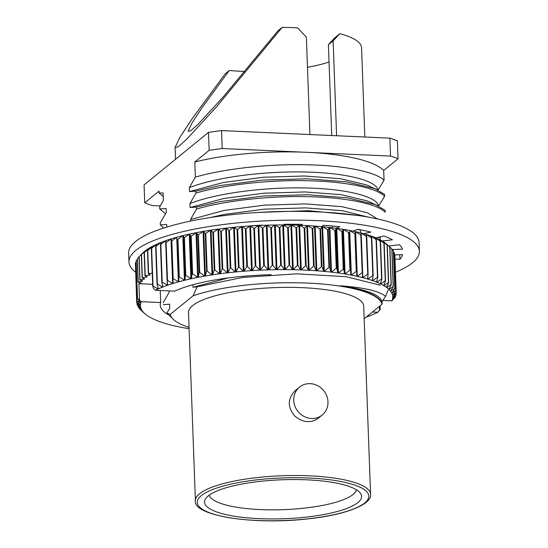 <?xml version="1.0" encoding="UTF-8"?>
<svg xmlns="http://www.w3.org/2000/svg" width="548" height="548" viewBox="0 0 548 548"><rect width="100%" height="100%" fill="white"/><g stroke="black" fill="none" stroke-linecap="round" stroke-linejoin="round"><path stroke-width="0.82" d="M258.375 212.432L308.503 210.692L357.858 215.467M194.807 162.023L209.158 150.33A145.316 36.086 -2.1 0 1 222.2 148.529L306.366 152.303A115.34 28.64 -2.1 0 0 194.807 162.023L195.355 177.12L189.361 187.615L189.505 191.601L195.876 191.108L195.944 193.067L189.944 203.561L190.094 207.548L196.465 207.055L220.084 201.602L263.266 196.026L307.921 194.739L347.254 197.794L375.264 204.575L385.141 210.302L385.217 212.261C376.976 203.74 345.85 197.424 307.99 196.677C270.383 195.732 225.488 200.561 196.526 209.021L196.458 207.062M195.876 191.108L219.501 185.656L262.677 180.073L307.339 178.785L346.665 181.84L374.681 188.622L384.559 194.355L384.628 196.314C376.401 187.786 345.274 181.47 307.407 180.724C269.794 179.778 224.899 184.614 195.944 193.067M195.355 177.12C224.317 168.661 269.212 163.825 306.825 164.77C344.692 165.503 375.846 171.873 384.045 180.34L383.682 170.483A115.34 28.64 -2.1 0 0 306.366 152.303L390.532 156.07A145.316 36.086 -2.1 0 1 398.033 158.79L383.682 170.483M163.777 228.036L160.324 224.92L160.249 222.981L166.25 212.487L166.099 208.5L159.735 208.966L165.517 213.665M163.249 196.602L159.153 193.019L163.112 192.937L163.386 200.315L159.667 207.034L159.735 208.966M209.158 150.33L208.5 132.39L144.076 184.895L144.734 202.835L159.084 191.136L159.153 193.019M364.139 318.785L381.983 304.243L382.107 301.626L385.552 296.352L388.066 290.07M390.532 156.07L389.875 138.13A145.316 36.086 -2.1 0 1 397.375 140.85L398.033 158.79M378.017 190.094L384.045 180.34M378.606 206.048L384.628 196.314M379.771 237.948L379.476 236.989M381.983 304.243A106.113 26.352 177.9 0 0 308.277 283.117A106.113 26.352 177.9 0 0 193.101 295.79L170.209 314.442L166.88 313.004L169.757 308.188L169.613 304.202L163.242 304.674M193.101 295.79L197.129 286.803L193.019 287.303L228.201 277.946M192.923 284.748L193.019 287.303M196.526 209.021L190.533 219.515L190.588 221.084M166.784 227.091L166.688 224.447L160.324 224.92M163.174 302.736L169.174 292.242L169.12 290.906M166.88 313.004L173.839 319.854A106.113 26.352 177.9 0 0 189.06 327.403M170.209 314.442A106.113 26.352 177.9 0 0 173.839 319.854M380.237 285.193L346.206 276.713L296.79 273.822L242.922 277.404L197.129 286.803M382.189 303.818C379.613 295.906 365.605 289.899 340.15 285.803C363.968 287.481 379.1 291.002 385.552 296.352M244.572 71.877L244.12 71.425A81.378 20.208 -2.1 0 1 229.297 70.466L202.109 107.586L192.019 122.951L188.135 131.26L190.622 130.89L197.814 124.533L222.741 97.496L277.959 30.811L282.145 27.4A94.996 23.591 -2.1 0 1 297.598 27.845L306.366 37.182L309.942 134.555M364.838 137.014L361.564 47.738A94.996 23.591 -2.1 0 0 339.876 33.681L334.773 37.839L328.403 44.655L333.122 40.812L336.602 135.746M331.739 135.527L328.403 44.655M293.742 400.307A17.981 16.55 50.8 0 0 304.119 416.48A17.981 16.55 50.8 0 0 322.224 415.014A17.981 16.55 50.8 0 0 327.985 401.842A17.981 16.55 50.8 0 0 317.607 385.662A17.981 16.55 50.8 0 0 299.503 387.135A17.981 16.55 50.8 0 0 293.742 400.307M195.41 500.701L188.512 312.559A87.639 21.762 -2.1 0 1 192.643 305.606A87.639 21.762 -2.1 0 1 289.152 287.364A87.639 21.762 -2.1 0 1 363.68 306.133L370.578 494.275C372.188 504.386 345.651 515.01 307.325 518.929C252.649 525.299 192.512 515.49 195.41 500.701A87.639 21.762 -2.1 0 1 199.541 493.748A87.639 21.762 -2.1 0 1 296.05 475.506A87.639 21.762 -2.1 0 1 370.578 494.275M318.258 418.247L318.087 418.384C310.668 423.364 302.976 422.652 295.016 416.261C287.296 407.294 287.412 398.711 295.365 390.505L295.598 390.313M282.145 27.4L216.926 106.374L186.861 139.117L178.121 146.905L175.093 147.426L179.902 137.274L192.286 118.519L225.118 73.877L229.297 70.466M339.876 33.681L333.122 40.812M160.263 205.911L152.234 205.555A145.316 36.086 -2.1 0 1 144.734 202.835M208.5 132.39A145.316 36.086 -2.1 0 1 221.543 130.595L222.2 148.529M389.875 138.13L221.543 130.595M329.04 62.034A81.378 20.208 -2.1 0 1 307.476 67.301M208.254 495.899A78.556 19.509 -2.1 0 1 288.967 479.582A78.556 19.509 -2.1 0 1 360.591 493.515A78.556 19.509 -2.1 0 1 283.775 518.737A78.556 19.509 -2.1 0 1 205.315 499.207A78.556 19.509 -2.1 0 1 208.254 495.899M356.453 489.789A73.836 18.337 -2.1 0 1 283.439 509.654A73.836 18.337 -2.1 0 1 209.172 495.193M340.15 285.803C365.605 289.159 379.586 294.434 382.107 301.626M357.447 229.406L360.433 230.174M190.533 219.515L224.454 210.391L264.273 205.164L305.455 203.904L341.726 206.644L367.557 212.823L377.538 218.96M209.836 217.597L224.605 214.378L264.417 209.158L305.599 207.891L341.87 210.631L368.64 217.193M189.944 203.561C216.385 193.184 264.266 187.053 304.873 187.957C345.706 188.663 376.668 196.321 378.6 205.918M190.094 207.548L224.016 198.431L263.835 193.204L305.017 191.944L341.288 194.684L367.119 200.856L377.599 205.569M189.361 187.615C215.802 177.237 263.684 171.099 304.284 172.004C345.124 172.716 376.086 180.367 378.017 189.971M189.505 191.601L223.433 182.477L263.252 177.257L304.435 175.99L340.698 178.73L366.53 184.909L377.01 189.622M262.074 225.365L262.067 225.112A128.965 32.024 177.9 0 0 247.675 226.146M301.119 225.331L302.311 224.358A128.965 32.024 177.9 0 0 284.035 224.303L284.049 224.961M298.359 225.228L298.324 224.29M335.903 228.242L339.801 226.762A128.965 32.024 177.9 0 0 323.258 225.276L321.587 226.646M332.294 227.783L332.225 225.988M363.577 233.667L370.866 232.085A128.965 32.024 177.9 0 0 357.68 229.317L352.953 231.119M360.529 232.859L360.42 229.818M382.196 241.004L392.457 239.805A128.965 32.024 177.9 0 0 383.929 236.024L375.736 237.805M380.298 239.949L380.182 236.839M392.039 249.546L402.479 249.176A128.965 32.024 177.9 0 0 399.43 244.744L388.751 245.99M389.587 246.292A116.251 28.866 177.9 0 0 389.594 246.285L389.58 245.894M394.998 259.046L399.93 259.266A128.965 32.024 177.9 0 0 402.664 254.628L394.779 254.909M399.93 259.266L399.766 254.731M395.485 272.26A145.316 36.086 177.9 0 0 419.378 251.272A145.316 36.086 177.9 0 0 318.23 220.673A145.316 36.086 177.9 0 0 128.944 261.917A145.316 36.086 177.9 0 0 135.568 272.144M419.378 251.272L419.056 242.476A145.316 36.086 177.9 0 0 317.909 211.884A145.316 36.086 177.9 0 0 128.622 253.128L128.944 261.917M382.894 300.475L391.779 300.873A126.239 31.346 -2.1 0 0 392.327 299.53A126.239 31.346 177.9 0 0 392.389 299.352A126.239 31.346 -2.1 0 0 392.738 297.468L396.129 294.728L396.067 292.995M396.129 294.728A129.876 32.25 -2.1 0 1 396.101 294.886L392.389 299.352M376.079 239.592L371.01 235.983A126.239 31.346 -2.1 0 1 374.901 237.455L376.401 239.716A129.876 32.25 -2.1 0 0 376.079 239.592L377.456 277.22A129.876 32.25 -2.1 0 1 377.784 277.343L376.401 239.716M380.237 241.291L375.25 237.599A126.239 31.346 -2.1 0 1 378.709 239.147L380.531 241.421A129.876 32.25 -2.1 0 0 380.237 241.291L381.62 278.918A129.876 32.25 -2.1 0 1 381.908 279.048L380.531 241.421M383.908 243.072L379.024 239.298A126.239 31.346 -2.1 0 1 382.031 240.908L384.162 243.202A129.876 32.25 -2.1 0 0 383.908 243.072L385.285 280.699A129.876 32.25 -2.1 0 1 385.545 280.836L384.162 243.202M387.066 244.922L382.305 241.065A126.239 31.346 -2.1 0 1 384.86 242.743L387.285 245.059A129.876 32.25 -2.1 0 0 387.066 244.922L388.45 282.549A129.876 32.25 -2.1 0 1 388.662 282.693L387.285 245.059M389.71 246.84L385.08 242.908A126.239 31.346 -2.1 0 1 386.6 244.12L389.881 246.984A129.876 32.25 -2.1 0 0 389.71 246.84L391.087 284.467A129.876 32.25 -2.1 0 1 391.265 284.611L389.881 246.984M392.738 297.468A126.239 31.346 177.9 0 0 392.745 297.29A126.239 31.346 -2.1 0 0 392.601 295.42A126.239 31.346 177.9 0 0 392.567 295.242A126.239 31.346 -2.1 0 0 391.93 293.399A126.239 31.346 177.9 0 0 391.847 293.221A126.239 31.346 -2.1 0 0 390.724 291.413A126.239 31.346 177.9 0 0 390.594 291.235A126.239 31.346 -2.1 0 0 388.984 289.46L393.19 286.44L391.813 248.813L389.888 247.073M391.813 248.813A129.876 32.25 -2.1 0 1 391.95 248.956L393.327 286.59L390.594 291.235M390.71 291.036L394.752 288.46L393.375 250.833L391.964 249.484M393.375 250.833A129.876 32.25 -2.1 0 1 393.471 250.984L394.848 288.611L391.847 293.221M391.923 293.112L395.766 290.522L394.389 252.895L393.505 251.991M394.389 252.895A129.876 32.25 -2.1 0 1 394.444 253.046L395.82 290.68L392.567 295.242M392.594 295.201L396.225 292.611L394.498 254.601M394.848 254.984A129.876 32.25 -2.1 0 1 394.861 255.142L396.238 292.769L392.745 297.29M388.964 288.988L388.984 289.46A126.239 31.346 177.9 0 0 388.806 289.296A126.239 31.346 -2.1 0 0 386.717 287.57A126.239 31.346 177.9 0 0 386.498 287.405A126.239 31.346 -2.1 0 0 383.943 285.727A126.239 31.346 177.9 0 0 383.675 285.57A126.239 31.346 -2.1 0 0 380.661 283.96A126.239 31.346 177.9 0 0 380.346 283.809A126.239 31.346 -2.1 0 0 376.887 282.261A126.239 31.346 177.9 0 0 376.538 282.117A126.239 31.346 -2.1 0 0 372.647 280.644A126.239 31.346 177.9 0 0 372.25 280.508A126.239 31.346 -2.1 0 0 367.955 279.124A126.239 31.346 177.9 0 0 367.516 278.994A126.239 31.346 -2.1 0 0 362.824 277.692A126.239 31.346 177.9 0 0 362.351 277.569A126.239 31.346 -2.1 0 0 357.282 276.356A126.239 31.346 177.9 0 0 356.775 276.247A126.239 31.346 -2.1 0 0 351.35 275.137A126.239 31.346 177.9 0 0 350.809 275.034A126.239 31.346 -2.1 0 0 345.055 274.021L349.939 270.185L348.562 232.558A129.876 32.25 -2.1 0 1 349.042 232.64L350.809 275.034L349.042 232.64M349.939 270.185A129.876 32.25 -2.1 0 1 350.425 270.274M348.562 232.558L343.418 229.359L345.055 274.021A126.239 31.346 177.9 0 0 344.487 273.932A126.239 31.346 -2.1 0 0 338.424 273.027L343.26 269.109L341.884 231.482A129.876 32.25 -2.1 0 1 342.39 231.557L343.774 269.184L344.487 273.932L342.849 229.27L342.39 231.557M343.26 269.109A129.876 32.25 -2.1 0 1 343.774 269.184M341.884 231.482L336.787 228.365L338.424 273.027A126.239 31.346 177.9 0 0 337.828 272.945A126.239 31.346 -2.1 0 0 331.492 272.151A126.239 31.346 177.9 0 0 330.869 272.082A126.239 31.346 -2.1 0 0 324.272 271.404A126.239 31.346 177.9 0 0 323.628 271.342A126.239 31.346 -2.1 0 0 316.812 270.781A126.239 31.346 177.9 0 0 316.148 270.733A126.239 31.346 -2.1 0 0 309.134 270.294A126.239 31.346 177.9 0 0 308.449 270.253A126.239 31.346 -2.1 0 0 301.277 269.931A126.239 31.346 177.9 0 0 300.578 269.911A126.239 31.346 -2.1 0 0 293.269 269.712A126.239 31.346 177.9 0 0 292.557 269.698A126.239 31.346 -2.1 0 0 285.145 269.623L289.063 265.211L287.679 227.584A129.876 32.25 -2.1 0 1 288.31 227.591L289.687 265.218L292.557 269.698L290.92 225.036L288.31 227.591M289.063 265.211A129.876 32.25 -2.1 0 1 289.687 265.218M287.679 227.584L283.508 224.961L285.145 269.623A126.239 31.346 177.9 0 0 284.426 269.623A126.239 31.346 -2.1 0 0 276.946 269.671L280.658 265.205L279.274 227.578A129.876 32.25 -2.1 0 1 279.905 227.571L281.288 265.198L284.426 269.623L282.789 224.961L279.905 227.571M280.658 265.205A129.876 32.25 -2.1 0 1 281.288 265.198M279.274 227.578L275.308 225.009L276.946 269.671A126.239 31.346 177.9 0 0 276.219 269.678A126.239 31.346 -2.1 0 0 268.698 269.849L272.185 265.335L270.808 227.708A129.876 32.25 -2.1 0 1 271.438 227.687L272.822 265.321L276.219 269.678L274.582 225.016L271.438 227.687M272.185 265.335A129.876 32.25 -2.1 0 1 272.822 265.321M270.808 227.708L267.061 225.187L268.698 269.849A126.239 31.346 177.9 0 0 267.972 269.869A126.239 31.346 -2.1 0 0 260.444 270.164L263.691 265.602L262.314 227.975A129.876 32.25 -2.1 0 1 262.951 227.947L264.328 265.575L267.972 269.869L266.335 225.207L262.951 227.947M263.691 265.602A129.876 32.25 -2.1 0 1 264.328 265.575M262.314 227.975L258.807 225.502L260.444 270.164A126.239 31.346 177.9 0 0 259.718 270.198A126.239 31.346 -2.1 0 0 252.217 270.616L255.21 266.006L253.834 228.379A129.876 32.25 -2.1 0 1 254.464 228.345L255.848 265.972L259.718 270.198L258.081 225.536L254.464 228.345M255.21 266.006A129.876 32.25 -2.1 0 1 255.848 265.972M253.834 228.379L250.58 225.954L252.217 270.616A126.239 31.346 177.9 0 0 251.498 270.664A126.239 31.346 -2.1 0 0 244.052 271.198L246.778 266.547L245.401 228.92A129.876 32.25 -2.1 0 1 246.025 228.872L247.408 266.506L251.498 270.664L249.861 226.002L246.025 228.872M246.778 266.547A129.876 32.25 -2.1 0 1 247.408 266.506M245.401 228.92L242.415 226.536L244.052 271.198A126.239 31.346 177.9 0 0 243.333 271.253A126.239 31.346 -2.1 0 0 235.983 271.911L238.435 267.225L237.051 229.598A129.876 32.25 -2.1 0 1 237.674 229.544L239.051 267.171L243.333 271.253L241.695 226.591L237.674 229.544M238.435 267.225A129.876 32.25 -2.1 0 1 239.051 267.171M237.051 229.598L234.345 227.249L235.983 271.911A126.239 31.346 177.9 0 0 235.277 271.979A126.239 31.346 -2.1 0 0 228.043 272.746L230.201 268.034L228.824 230.4A129.876 32.25 -2.1 0 1 229.434 230.338L230.811 267.965L235.277 271.979L233.64 227.317L229.434 230.338M230.201 268.034A129.876 32.25 -2.1 0 1 230.811 267.965M228.824 230.4L226.406 228.084L228.043 272.746A126.239 31.346 177.9 0 0 227.352 272.822A126.239 31.346 -2.1 0 0 220.269 273.705L222.132 268.965L220.748 231.338A129.876 32.25 -2.1 0 1 221.344 231.263L222.728 268.89L227.352 272.822L225.714 228.16L221.344 231.263M222.132 268.965A129.876 32.25 -2.1 0 1 222.728 268.89M220.748 231.338L218.631 229.043L220.269 273.705A126.239 31.346 177.9 0 0 219.59 273.795A126.239 31.346 -2.1 0 0 212.693 274.781L214.247 270.02L212.864 232.393A129.876 32.25 -2.1 0 1 213.446 232.311L214.83 269.938L219.59 273.795L217.953 229.133L213.446 232.311M214.247 270.02A129.876 32.25 -2.1 0 1 214.83 269.938M212.864 232.393L211.055 230.119L212.693 274.781A126.239 31.346 177.9 0 0 212.035 274.877A126.239 31.346 -2.1 0 0 205.349 275.973L206.589 271.198L205.205 233.571A129.876 32.25 -2.1 0 1 205.774 233.475L207.151 271.109L212.035 274.877L210.398 230.215L205.774 233.475M206.589 271.198A129.876 32.25 -2.1 0 1 207.151 271.109M205.205 233.571L203.705 231.311L205.349 275.973A126.239 31.346 177.9 0 0 204.712 276.082A126.239 31.346 -2.1 0 0 198.266 277.267L199.184 272.486L197.807 234.859A129.876 32.25 -2.1 0 1 198.349 234.756L199.725 272.39L204.712 276.082L203.075 231.42L198.349 234.756M199.184 272.486A129.876 32.25 -2.1 0 1 199.725 272.39M197.807 234.859L196.622 232.605L198.266 277.267A126.239 31.346 177.9 0 0 197.657 277.384A126.239 31.346 -2.1 0 0 191.471 278.672L192.067 273.884L190.69 236.257A129.876 32.25 -2.1 0 1 191.211 236.147L192.588 273.781L197.657 277.384L196.013 232.722L191.211 236.147M192.067 273.884A129.876 32.25 -2.1 0 1 192.588 273.781M190.69 236.257L189.834 234.01L191.471 278.672A126.239 31.346 177.9 0 0 190.889 278.795A126.239 31.346 -2.1 0 0 185.005 280.165L185.272 275.384L183.895 237.757A129.876 32.25 -2.1 0 1 184.388 237.64L185.765 275.267L190.889 278.795L189.252 234.133L184.388 237.64M185.272 275.384A129.876 32.25 -2.1 0 1 185.765 275.267M183.895 237.757L183.368 235.503L185.005 280.165A126.239 31.346 177.9 0 0 184.45 280.302A126.239 31.346 -2.1 0 0 178.888 281.754L177.442 239.353A129.876 32.25 -2.1 0 1 177.915 239.229L179.292 276.856L184.45 280.302L182.813 235.64L177.915 239.229M178.826 276.98A129.876 32.25 -2.1 0 1 179.292 276.856M372.421 312.038L377.784 312.278L380.23 309.387L380.093 305.784M377.784 312.278A126.239 31.346 -2.1 0 1 375.154 313.531A126.239 31.346 177.9 0 1 374.784 313.696A126.239 31.346 -2.1 0 1 370.722 315.415A126.239 31.346 177.9 0 1 370.304 315.573A126.239 31.346 -2.1 0 1 366.194 317.107M168.12 314.655A106.415 26.427 -2.1 0 1 160.249 305.181A106.415 26.427 -2.1 0 1 160.674 302.558L141.411 301.695L137.521 298.516L136.144 260.889A129.876 32.25 -2.1 0 0 136.068 261.047L137.452 298.681A129.876 32.25 -2.1 0 1 137.521 298.516M189.101 328.704A126.239 31.346 -2.1 0 1 188.704 328.636A126.239 31.346 177.9 0 1 188.128 328.547A126.239 31.346 -2.1 0 1 182.374 327.54A126.239 31.346 177.9 0 1 181.84 327.437A126.239 31.346 -2.1 0 1 176.415 326.32A126.239 31.346 177.9 0 1 175.908 326.211A126.239 31.346 -2.1 0 1 170.839 324.998A126.239 31.346 177.9 0 1 170.366 324.882A126.239 31.346 -2.1 0 1 165.667 323.58A126.239 31.346 177.9 0 1 165.236 323.45A126.239 31.346 -2.1 0 1 160.934 322.06A126.239 31.346 177.9 0 1 160.537 321.923A126.239 31.346 -2.1 0 1 156.653 320.45A126.239 31.346 177.9 0 1 156.296 320.306A126.239 31.346 -2.1 0 1 152.837 318.765A126.239 31.346 177.9 0 1 152.529 318.607A126.239 31.346 -2.1 0 1 149.515 316.997A126.239 31.346 177.9 0 1 149.248 316.84A126.239 31.346 -2.1 0 1 146.693 315.169A126.239 31.346 177.9 0 1 146.467 315.004A126.239 31.346 -2.1 0 1 144.946 313.785A126.239 31.346 -2.1 0 1 144.377 313.278A126.239 31.346 177.9 0 1 144.199 313.107A126.239 31.346 -2.1 0 1 142.596 311.333A126.239 31.346 177.9 0 1 142.459 311.161A126.239 31.346 -2.1 0 1 141.336 309.346A126.239 31.346 177.9 0 1 141.254 309.168A126.239 31.346 -2.1 0 1 140.617 307.325A126.239 31.346 177.9 0 1 140.583 307.147A126.239 31.346 -2.1 0 1 140.439 305.284A126.239 31.346 177.9 0 1 140.452 305.099A126.239 31.346 -2.1 0 1 140.802 303.222A126.239 31.346 177.9 0 1 140.857 303.037A126.239 31.346 -2.1 0 1 141.411 301.695M177.442 239.353L178.888 281.754A126.239 31.346 177.9 0 0 178.367 281.898A126.239 31.346 -2.1 0 0 173.141 283.426A126.239 31.346 177.9 0 0 172.654 283.576A126.239 31.346 -2.1 0 0 167.798 285.179A126.239 31.346 177.9 0 0 167.352 285.33A126.239 31.346 -2.1 0 0 162.879 286.994A126.239 31.346 177.9 0 0 162.468 287.159A126.239 31.346 -2.1 0 0 158.406 288.871A126.239 31.346 177.9 0 0 158.03 289.043L153.008 286.001A129.876 32.25 -2.1 0 0 152.7 286.145L153.508 288.378L155.406 290.289A126.239 31.346 -2.1 0 1 158.03 289.043L157.968 287.405M155.406 290.289L174.668 291.152A106.415 26.427 -2.1 0 1 271.075 274.712M148.33 273.747L147.481 250.532A129.876 32.25 -2.1 0 1 147.748 250.381L148.597 273.596A129.876 32.25 -2.1 0 0 148.33 273.747L150.2 274.843A126.239 31.346 177.9 0 0 149.912 275.021L145.22 275.644L144.371 252.436A129.876 32.25 -2.1 0 0 144.138 252.594L146.186 250.135A126.239 31.346 177.9 0 0 145.939 250.313L141.507 254.525L142.364 277.733A129.876 32.25 -2.1 0 0 142.172 277.891L141.316 254.683A129.876 32.25 -2.1 0 1 141.507 254.525M145.22 275.644A129.876 32.25 -2.1 0 0 144.994 275.802L144.138 252.594M152.228 273.178L148.597 273.596M152.433 246.662L147.748 250.381M144.994 275.802L147.165 276.856A126.239 31.346 177.9 0 0 146.919 277.035L146.912 276.733M145.946 250.415L145.939 250.313A126.239 31.346 -2.1 0 0 143.658 252.176A126.239 31.346 177.9 0 0 143.46 252.354L139.178 256.635A129.876 32.25 -2.1 0 0 139.028 256.793L139.877 280.001L142.624 280.96A126.239 31.346 177.9 0 0 142.473 281.145L142.466 280.905M142.473 281.145L138.24 281.967L137.39 258.759L139.034 257.005M137.39 258.759A129.876 32.25 -2.1 0 0 137.274 258.916L138.123 282.131L141.144 283.028A126.239 31.346 177.9 0 0 141.042 283.213L141.035 282.994M144.946 313.785L141.665 310.839M144.199 313.107L139.733 309.099A129.876 32.25 -2.1 0 1 139.603 308.949L139.582 308.428M142.459 311.161L138.171 307.079A129.876 32.25 -2.1 0 1 138.082 306.921L138.041 305.914M141.254 309.168L137.164 305.017A129.876 32.25 -2.1 0 1 137.11 304.859L137.048 303.304M140.452 305.099L136.801 300.804L135.418 263.177A129.876 32.25 -2.1 0 1 135.445 263.019L136.829 300.647L140.788 302.948M140.583 307.147L136.699 302.921A129.876 32.25 -2.1 0 1 136.692 302.763L135.479 264.91M160.235 290.509L160.674 302.558M152.7 286.145L151.323 248.518L152.755 246.141A126.239 31.346 177.9 0 0 152.419 246.312A126.239 31.346 -2.1 0 0 149.22 248.121A126.239 31.346 177.9 0 0 148.933 248.292L144.371 252.436M140.857 303.037L137.452 298.681M391.779 300.873L395.409 297.016A129.876 32.25 -2.1 0 0 395.478 296.858L395.437 295.694M392.327 299.53L395.478 296.858M153.008 286.001L151.632 248.367A129.876 32.25 -2.1 0 0 151.323 248.518M158.406 288.871L157.029 284.179L155.653 246.552A129.876 32.25 -2.1 0 1 155.995 246.408L157.372 284.035L162.468 287.159L162.379 284.755M157.029 284.179A129.876 32.25 -2.1 0 1 157.372 284.035M162.879 286.994L161.831 282.275L160.448 244.648A129.876 32.25 -2.1 0 1 160.824 244.504L162.208 282.138L167.352 285.33L167.202 281.24M161.831 282.275A129.876 32.25 -2.1 0 1 162.208 282.138M173.141 283.426L171.366 241.038A129.876 32.25 -2.1 0 1 171.812 240.908L173.189 278.535L178.367 281.898L176.73 237.236L171.812 240.908M172.75 278.665A129.876 32.25 -2.1 0 1 173.189 278.535M167.798 285.179L167.078 280.432L165.695 242.805A129.876 32.25 -2.1 0 1 166.106 242.668L167.489 280.302L172.654 283.576L171.017 238.914L166.106 242.668M167.078 280.432A129.876 32.25 -2.1 0 1 167.489 280.302M295.995 227.735L291.632 225.05L293.269 269.712L297.372 265.362L295.995 227.735A129.876 32.25 -2.1 0 1 296.612 227.749L297.989 265.383L300.578 269.911L298.941 225.249L296.612 227.749M297.372 265.362A129.876 32.25 -2.1 0 1 297.989 265.383M304.174 228.023L299.64 225.269L301.277 269.931L305.551 265.65L304.174 228.023A129.876 32.25 -2.1 0 1 304.777 228.05L306.154 265.677L308.449 270.253L306.812 225.591L304.777 228.05M305.551 265.65A129.876 32.25 -2.1 0 1 306.154 265.677M312.182 228.448L307.497 225.632L309.134 270.294L313.566 266.075L312.182 228.448A129.876 32.25 -2.1 0 1 312.771 228.489L314.155 266.116L316.148 270.733L314.511 226.071L312.771 228.489M313.566 266.075A129.876 32.25 -2.1 0 1 314.155 266.116M319.991 229.009L315.175 226.119L316.812 270.781L321.375 266.636L319.991 229.009A129.876 32.25 -2.1 0 1 320.566 229.057L321.943 266.684L323.628 271.342L321.991 226.68L320.566 229.057M321.375 266.636A129.876 32.25 -2.1 0 1 321.943 266.684M334.876 230.53L329.855 227.489L331.492 272.151L336.253 268.157L334.876 230.53A129.876 32.25 -2.1 0 1 335.403 230.598L336.787 268.225L337.828 272.945L336.191 228.283L335.403 230.598M336.253 268.157A129.876 32.25 -2.1 0 1 336.787 268.225M327.567 229.708L322.635 226.742L324.272 271.404L328.944 267.335L327.567 229.708A129.876 32.25 -2.1 0 1 328.122 229.763L329.499 267.39L330.869 272.082L329.225 227.42L328.122 229.763M328.944 267.335A129.876 32.25 -2.1 0 1 329.499 267.39M146.919 277.035L142.364 277.733M142.172 277.891L144.638 278.898A126.239 31.346 177.9 0 0 144.439 279.083L140.028 279.843L139.178 256.635M141.042 283.213L138.925 283.679L152.632 284.289M379.545 310.531L379.394 306.359M366.352 235.558L366.317 234.462A126.239 31.346 177.9 0 0 365.879 234.332A126.239 31.346 -2.1 0 0 361.187 233.03L366.345 236.469L367.722 274.096L362.824 277.692L361.187 233.03A126.239 31.346 177.9 0 0 360.714 232.907A126.239 31.346 -2.1 0 0 355.645 231.694L360.817 235.058L362.201 272.685L357.282 276.356L355.645 231.694A126.239 31.346 177.9 0 0 355.138 231.585A126.239 31.346 -2.1 0 0 349.713 230.475L354.878 233.749L356.262 271.376L351.35 275.137L349.713 230.475A126.239 31.346 177.9 0 0 349.172 230.372A126.239 31.346 -2.1 0 0 343.418 229.359A126.239 31.346 177.9 0 0 342.849 229.27A126.239 31.346 -2.1 0 0 336.787 228.365A126.239 31.346 177.9 0 0 336.191 228.283A126.239 31.346 -2.1 0 0 329.855 227.489A126.239 31.346 177.9 0 0 329.225 227.42A126.239 31.346 -2.1 0 0 322.635 226.742A126.239 31.346 177.9 0 0 321.991 226.68A126.239 31.346 -2.1 0 0 315.175 226.119A126.239 31.346 177.9 0 0 314.511 226.071A126.239 31.346 -2.1 0 0 307.497 225.632A126.239 31.346 177.9 0 0 306.812 225.591A126.239 31.346 -2.1 0 0 299.64 225.269A126.239 31.346 177.9 0 0 298.941 225.249A126.239 31.346 -2.1 0 0 291.632 225.05A126.239 31.346 177.9 0 0 290.92 225.036A126.239 31.346 -2.1 0 0 283.508 224.961A126.239 31.346 177.9 0 0 282.789 224.961A126.239 31.346 -2.1 0 0 275.308 225.009A126.239 31.346 177.9 0 0 274.582 225.016A126.239 31.346 -2.1 0 0 267.061 225.187A126.239 31.346 177.9 0 0 266.335 225.207A126.239 31.346 -2.1 0 0 258.807 225.502A126.239 31.346 177.9 0 0 258.081 225.536A126.239 31.346 -2.1 0 0 250.58 225.954A126.239 31.346 177.9 0 0 249.861 226.002A126.239 31.346 -2.1 0 0 242.415 226.536A126.239 31.346 177.9 0 0 241.695 226.591A126.239 31.346 -2.1 0 0 234.345 227.249A126.239 31.346 177.9 0 0 233.64 227.317A126.239 31.346 -2.1 0 0 226.406 228.084A126.239 31.346 177.9 0 0 225.714 228.16A126.239 31.346 -2.1 0 0 218.631 229.043A126.239 31.346 177.9 0 0 217.953 229.133A126.239 31.346 -2.1 0 0 211.055 230.119A126.239 31.346 177.9 0 0 210.398 230.215A126.239 31.346 -2.1 0 0 203.705 231.311A126.239 31.346 177.9 0 0 203.075 231.42A126.239 31.346 -2.1 0 0 196.622 232.605A126.239 31.346 177.9 0 0 196.013 232.722A126.239 31.346 -2.1 0 0 189.834 234.01A126.239 31.346 177.9 0 0 189.252 234.133A126.239 31.346 -2.1 0 0 183.368 235.503A126.239 31.346 177.9 0 0 182.813 235.64A126.239 31.346 -2.1 0 0 177.251 237.092A126.239 31.346 177.9 0 0 176.73 237.236A126.239 31.346 -2.1 0 0 171.503 238.764A126.239 31.346 177.9 0 0 171.017 238.914A126.239 31.346 -2.1 0 0 166.16 240.517A126.239 31.346 177.9 0 0 165.708 240.675L160.824 244.504M171.366 241.038L171.503 238.764M165.695 242.805L166.16 240.517M160.448 244.648L161.242 242.332A126.239 31.346 -2.1 0 1 165.708 240.675L165.777 242.415M155.653 246.552L156.762 244.209A126.239 31.346 -2.1 0 1 160.831 242.497L155.995 246.408M152.755 246.141A126.239 31.346 -2.1 0 1 156.392 244.381L151.632 248.367M147.481 250.532L149.22 248.121M146.186 250.135A126.239 31.346 -2.1 0 1 148.933 248.292L148.94 248.497M139.946 255.861L142.72 253.066A126.239 31.346 -2.1 0 1 143.46 252.354L143.46 252.381M137.301 259.581L136.144 260.889M136.116 262.211L135.445 263.019M391.087 284.467L386.717 287.57L386.696 286.967M388.45 282.549L383.943 285.727L383.915 284.967M379.031 239.538L379.024 239.298A126.239 31.346 177.9 0 0 378.709 239.147M385.285 280.699L380.661 283.96L380.62 282.974M375.27 238.003L375.25 237.599A126.239 31.346 177.9 0 0 374.901 237.455M381.62 278.918L376.887 282.261L376.839 280.953M371.037 236.633L371.01 235.983A126.239 31.346 177.9 0 0 370.612 235.846L371.797 238.099A129.876 32.25 -2.1 0 0 371.441 237.983L366.317 234.462A126.239 31.346 -2.1 0 1 370.612 235.846M377.456 277.22L372.647 280.644L372.578 278.829M371.441 237.983L372.818 275.61L367.955 279.124L367.852 276.363M354.878 233.749A129.876 32.25 -2.1 0 1 355.337 233.845L355.138 231.585M360.817 235.058A129.876 32.25 -2.1 0 1 361.248 235.161L360.714 232.907M366.345 236.469A129.876 32.25 -2.1 0 1 366.742 236.578L365.879 234.332M356.262 271.376A129.876 32.25 -2.1 0 1 356.721 271.472L355.337 233.845M362.201 272.685A129.876 32.25 -2.1 0 1 362.625 272.788L361.248 235.161M367.722 274.096A129.876 32.25 -2.1 0 1 368.119 274.206L366.742 236.578M372.818 275.61A129.876 32.25 -2.1 0 1 373.181 275.726L371.797 238.099M142.665 311.805L144.377 313.278M139.603 308.949L142.596 311.333M138.082 306.921L141.336 309.346M137.11 304.859L140.617 307.325M136.692 302.763L140.432 305.078M356.721 271.472L356.775 276.247M362.625 272.788L362.351 277.569M368.119 274.206L367.516 278.994M373.181 275.726L372.25 280.508M377.784 277.343L376.538 282.117M381.908 279.048L380.346 283.809M385.545 280.836L383.675 285.57M388.662 282.693L386.498 287.405M391.265 284.611L388.806 289.296M156.762 244.209A126.239 31.346 177.9 0 0 156.392 244.381L156.413 244.942M161.242 242.332A126.239 31.346 177.9 0 0 160.831 242.497L160.865 243.422M141.316 254.683L143.658 252.176M149.912 275.021L149.899 274.671M138.925 283.679L139.514 299.783M201.335 495.584A85.824 21.31 -2.1 0 1 346.466 482.706A85.824 21.31 -2.1 0 1 301.379 519.449A85.824 21.31 -2.1 0 1 201.335 495.584M175.093 147.426L175.531 159.263M318.087 418.384L322.224 415.014M295.365 390.505L299.503 387.135M378.284 237.25L378.771 237.476"/></g></svg>
